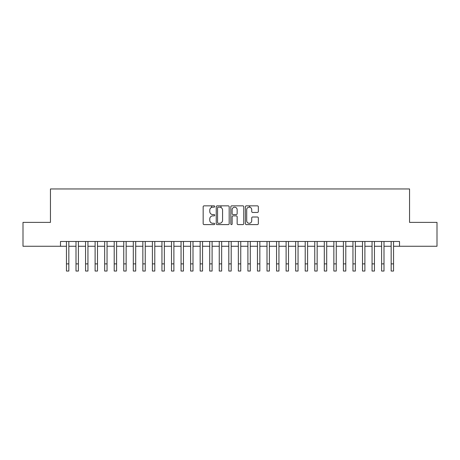 <?xml version="1.0" encoding="UTF-8"?>
<svg xmlns="http://www.w3.org/2000/svg" width="460" height="460" viewBox="0 0 460 460"><rect width="100%" height="100%" fill="white"/><g stroke="black" fill="none" stroke-linecap="round" stroke-linejoin="round"><path stroke-width="0.69" d="M214.722 206.505A0.655 0.655 0 0 0 214.067 205.844L204.102 205.844A0.937 0.937 0 0 0 203.165 206.787L203.165 223.658A0.937 0.937 0 0 0 204.102 224.595L214.067 224.595A0.655 0.655 0 0 0 214.722 223.939A0.655 0.655 0 0 0 214.067 223.284L212.773 223.284A3.001 3.001 0 0 1 209.777 220.282L209.777 218.88A3.001 3.001 0 0 1 212.773 215.878L214.067 215.878A0.655 0.655 0 0 0 214.722 215.222A0.655 0.655 0 0 0 214.067 214.567L212.773 214.567A3.001 3.001 0 0 1 209.777 211.565L209.777 210.157A3.001 3.001 0 0 1 212.773 207.161L214.067 207.161A0.655 0.655 0 0 0 214.722 206.505M257.399 212.457A0.937 0.937 0 0 0 258.336 211.519L258.336 206.787A0.937 0.937 0 0 0 257.399 205.844L246.336 205.844A0.937 0.937 0 0 0 245.398 206.787L245.398 223.658A0.937 0.937 0 0 0 246.336 224.595L257.399 224.595A0.937 0.937 0 0 0 258.336 223.658L258.336 217.942A0.937 0.937 0 0 0 257.399 217.005L252.661 217.005A0.937 0.937 0 0 0 251.723 217.942L251.723 220.777A2.507 2.507 0 0 1 249.216 223.284A2.507 2.507 0 0 1 246.709 220.777L246.709 209.668A2.507 2.507 0 0 1 249.216 207.161A2.507 2.507 0 0 1 251.723 209.668L251.723 211.519A0.937 0.937 0 0 0 252.661 212.457L257.399 212.457M60.484 246.261L23 246.261L23 222.381L50.456 222.381L50.456 188.956L409.544 188.956L409.544 222.381L437 222.381L437 246.261L399.516 246.261L399.516 241.483L60.484 241.483L60.484 246.261L66.453 246.261M229.178 206.787A0.937 0.937 0 0 0 228.24 205.844L217.183 205.844A0.937 0.937 0 0 0 216.246 206.787L216.246 223.658A0.937 0.937 0 0 0 217.183 224.595L228.24 224.595A0.937 0.937 0 0 0 229.178 223.658L229.178 206.787M231.759 205.844L242.817 205.844A0.937 0.937 0 0 1 243.754 206.787L243.754 223.658A0.937 0.937 0 0 1 242.817 224.595L238.084 224.595A0.937 0.937 0 0 1 237.147 223.658L237.147 216.815A0.937 0.937 0 0 0 236.21 215.878L233.07 215.878A0.937 0.937 0 0 0 232.133 216.815L232.133 223.939A0.655 0.655 0 0 1 231.478 224.595A0.655 0.655 0 0 1 230.822 223.939L230.822 206.787A0.937 0.937 0 0 1 231.759 205.844M68.839 246.261L76.004 246.261M78.39 246.261L85.554 246.261M87.94 246.261L95.105 246.261M97.491 246.261L104.656 246.261M107.042 246.261L114.206 246.261M116.593 246.261L123.751 246.261M126.143 246.261L133.302 246.261M135.694 246.261L142.853 246.261M145.245 246.261L152.404 246.261M154.79 246.261L161.954 246.261M164.341 246.261L171.505 246.261M173.892 246.261L181.056 246.261M183.442 246.261L190.607 246.261M192.993 246.261L200.157 246.261M202.544 246.261L209.708 246.261M212.094 246.261L219.253 246.261M221.645 246.261L228.804 246.261M231.196 246.261L238.355 246.261M240.747 246.261L247.905 246.261M250.292 246.261L257.456 246.261M259.842 246.261L267.007 246.261M269.393 246.261L276.558 246.261M278.944 246.261L286.108 246.261M288.495 246.261L295.659 246.261M298.046 246.261L305.21 246.261M307.596 246.261L314.755 246.261M317.147 246.261L324.306 246.261M326.698 246.261L333.856 246.261M336.248 246.261L343.407 246.261M345.793 246.261L352.958 246.261M355.344 246.261L362.509 246.261M364.895 246.261L372.059 246.261M374.446 246.261L381.61 246.261M383.997 246.261L391.161 246.261M393.547 246.261L399.516 246.261M218.212 207.161A0.655 0.655 0 0 0 217.557 207.816L217.557 222.628A0.655 0.655 0 0 0 218.212 223.284L219.57 223.284A3.001 3.001 0 0 0 222.571 220.282L222.571 210.157A3.001 3.001 0 0 0 219.57 207.161L218.212 207.161M237.147 209.714A2.507 2.507 0 0 0 234.64 207.207A2.507 2.507 0 0 0 232.133 209.714L232.133 213.63A0.937 0.937 0 0 0 233.07 214.567L236.21 214.567A0.937 0.937 0 0 0 237.147 213.63L237.147 209.714M66.453 263.879L68.839 263.879L68.839 271.043L66.453 271.043L66.453 241.483M68.839 263.879L68.839 241.483M76.004 263.879L78.39 263.879L78.39 271.043L76.004 271.043L76.004 241.483M78.39 263.879L78.39 241.483M85.554 263.879L87.94 263.879L87.94 271.043L85.554 271.043L85.554 241.483M87.94 263.879L87.94 241.483M95.105 263.879L97.491 263.879L97.491 271.043L95.105 271.043L95.105 241.483M97.491 263.879L97.491 241.483M104.656 263.879L107.042 263.879L107.042 271.043L104.656 271.043L104.656 241.483M107.042 263.879L107.042 241.483M114.206 263.879L116.593 263.879L116.593 271.043L114.206 271.043L114.206 241.483M116.593 263.879L116.593 241.483M123.751 263.879L126.143 263.879L126.143 271.043L123.751 271.043L123.751 241.483M126.143 263.879L126.143 241.483M133.302 263.879L135.694 263.879L135.694 271.043L133.302 271.043L133.302 241.483M135.694 263.879L135.694 241.483M142.853 263.879L145.245 263.879L145.245 271.043L142.853 271.043L142.853 241.483M145.245 263.879L145.245 241.483M152.404 263.879L154.79 263.879L154.79 271.043L152.404 271.043L152.404 241.483M154.79 263.879L154.79 241.483M161.954 263.879L164.341 263.879L164.341 271.043L161.954 271.043L161.954 241.483M164.341 263.879L164.341 241.483M171.505 263.879L173.892 263.879L173.892 271.043L171.505 271.043L171.505 241.483M173.892 263.879L173.892 241.483M181.056 263.879L183.442 263.879L183.442 271.043L181.056 271.043L181.056 241.483M183.442 263.879L183.442 241.483M190.607 263.879L192.993 263.879L192.993 271.043L190.607 271.043L190.607 241.483M192.993 263.879L192.993 241.483M200.157 263.879L202.544 263.879L202.544 271.043L200.157 271.043L200.157 241.483M202.544 263.879L202.544 241.483M209.708 263.879L212.094 263.879L212.094 271.043L209.708 271.043L209.708 241.483M212.094 263.879L212.094 241.483M211.473 207.454L211.473 205.844M219.253 263.879L221.645 263.879L221.645 271.043L219.253 271.043L219.253 241.483M221.645 263.879L221.645 241.483M221.024 207.535L221.024 205.844M228.804 263.879L231.196 263.879L231.196 271.043L228.804 271.043L228.804 241.483M231.196 263.879L231.196 241.483M238.355 263.879L240.747 263.879L240.747 271.043L238.355 271.043L238.355 241.483M240.747 263.879L240.747 241.483M247.905 263.879L250.292 263.879L250.292 271.043L247.905 271.043L247.905 241.483M250.292 263.879L250.292 241.483M249.671 207.201L249.671 205.844M257.456 263.879L259.842 263.879L259.842 271.043L257.456 271.043L257.456 241.483M259.842 263.879L259.842 241.483M267.007 263.879L269.393 263.879L269.393 271.043L267.007 271.043L267.007 241.483M269.393 263.879L269.393 241.483M276.558 263.879L278.944 263.879L278.944 271.043L276.558 271.043L276.558 241.483M278.944 263.879L278.944 241.483M286.108 263.879L288.495 263.879L288.495 271.043L286.108 271.043L286.108 241.483M288.495 263.879L288.495 241.483M295.659 263.879L298.046 263.879L298.046 271.043L295.659 271.043L295.659 241.483M298.046 263.879L298.046 241.483M305.21 263.879L307.596 263.879L307.596 271.043L305.21 271.043L305.21 241.483M307.596 263.879L307.596 241.483M314.755 263.879L317.147 263.879L317.147 271.043L314.755 271.043L314.755 241.483M317.147 263.879L317.147 241.483M324.306 263.879L326.698 263.879L326.698 271.043L324.306 271.043L324.306 241.483M326.698 263.879L326.698 241.483M333.856 263.879L336.248 263.879L336.248 271.043L333.856 271.043L333.856 241.483M336.248 263.879L336.248 241.483M343.407 263.879L345.793 263.879L345.793 271.043L343.407 271.043L343.407 241.483M345.793 263.879L345.793 241.483M352.958 263.879L355.344 263.879L355.344 271.043L352.958 271.043L352.958 241.483M355.344 263.879L355.344 241.483M362.509 263.879L364.895 263.879L364.895 271.043L362.509 271.043L362.509 241.483M364.895 263.879L364.895 241.483M372.059 263.879L374.446 263.879L374.446 271.043L372.059 271.043L372.059 241.483M374.446 263.879L374.446 241.483M381.61 263.879L383.997 263.879L383.997 271.043L381.61 271.043L381.61 241.483M383.997 263.879L383.997 241.483M391.161 263.879L393.547 263.879L393.547 271.043L391.161 271.043L391.161 241.483M393.547 263.879L393.547 241.483"/></g></svg>
